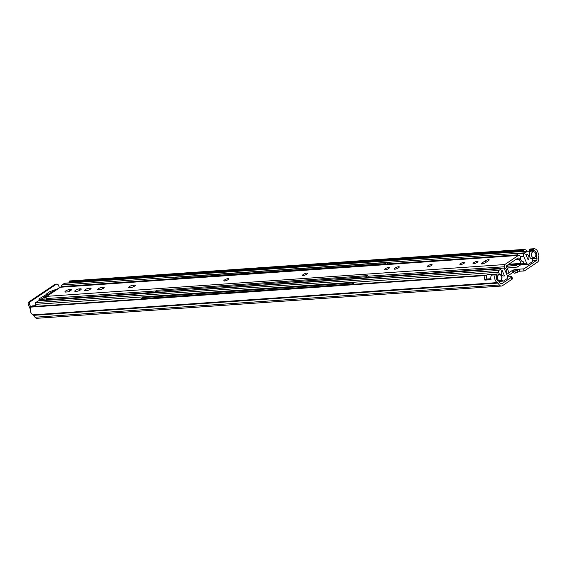 <?xml version="1.0" encoding="UTF-8"?>
<svg xmlns="http://www.w3.org/2000/svg" width="567" height="567" viewBox="0 0 567 567"><rect width="100%" height="100%" fill="white"/><g stroke="black" fill="none" stroke-linecap="round" stroke-linejoin="round"><path stroke-width="0.85" d="M507.656 276.859L511.278 276.604A2.07 0.532 156.7 0 1 511.767 276.739A2.07 0.532 156.7 0 1 511.158 277.469L511.944 279.304A2.07 0.532 -23.3 0 0 512.554 278.574L511.767 276.739M506.678 274.251L507.16 273.925M508.634 272.94L511.831 270.785L512.625 272.621L507.472 276.086M514.588 269.878L514.538 269.75A2.07 0.532 -23.3 0 0 511.831 270.785M514.538 269.75L514.793 269.729A2.899 2.261 86 0 0 514.744 269.764L513.773 270.48A2.07 0.574 155 0 0 513.185 271.26L514.028 273.067A2.07 0.574 -25 0 0 515.63 272.925L518.025 272.025A2.07 0.574 -25 0 0 519.45 271.302L519.599 271.224A0.829 0.645 -94 0 1 519.741 271.196L523.858 270.983L523.738 268.914L519.62 269.127A2.899 2.261 86 0 0 519.592 269.134A2.899 2.261 86 0 0 518.748 269.403L518.607 269.495A2.07 0.574 155 0 1 517.182 270.225L514.786 271.125A2.07 0.574 155 0 1 513.185 271.26M519.684 269.127L524.007 268.829L536.184 260.643A2.07 1.616 86 0 0 536.963 258.382L536.51 256A2.07 1.616 -94 0 1 536.517 254.959A3.232 2.516 86 0 0 534.157 250.777A0.829 0.645 -94 0 1 533.533 250.019L533.497 249.6A0.829 0.645 -94 0 1 534.149 248.715A5.294 4.132 -94 0 1 538.154 255.178A2.07 1.616 86 0 0 538.168 256.057L538.65 258.573A3.31 2.587 -94 0 1 537.403 262.195L524.801 270.665A2.899 2.261 -94 0 1 523.894 270.983A2.899 2.261 -94 0 1 523.858 270.983L523.894 270.983M511.944 279.304L502.461 285.676A3.31 2.587 -94 0 1 501.426 286.044A3.31 2.587 -94 0 1 499.357 284.988L497.939 283.096A2.07 1.616 86 0 0 497.358 282.593A5.294 4.132 -94 0 1 495.246 274.86A0.829 0.645 -94 0 1 496.203 274.669L496.458 274.938A0.829 0.645 -94 0 1 496.628 276.009A3.232 2.516 86 0 0 498.117 280.771A2.07 1.616 -94 0 1 498.818 281.331L500.158 283.117A2.07 1.616 86 0 0 501.455 283.784A2.07 1.616 86 0 0 502.1 283.55L511.158 277.469M495.749 274.478L491.88 274.747A0.829 0.645 86 0 0 491.376 275.13A5.294 4.132 86 0 0 491.072 279.673L484.877 280.105A5.294 4.132 -94 0 1 485.182 275.562A0.829 0.645 -94 0 1 486.139 275.371L486.394 275.64A0.829 0.645 -94 0 1 486.557 276.703A3.232 2.516 86 0 0 486.309 279.141L490.88 278.822M484.877 280.105L486.309 279.141M485.678 275.179L31.369 306.726A0.829 0.645 86 0 0 30.866 307.108A5.294 4.132 86 0 0 32.978 314.841A2.07 1.616 -94 0 1 33.559 315.344L34.977 317.229A3.31 2.587 86 0 0 37.039 318.285L501.426 286.044M512.625 272.621A2.07 0.532 156.7 0 1 513.574 272.103M519.556 269.134L514.793 269.729M523.717 251.287A0.829 0.645 -94 0 1 523.469 250.72L523.426 250.302A0.829 0.645 -94 0 1 524.078 249.409A5.294 4.132 -94 0 1 526.934 251.068M534.015 248.722L530.28 248.977A0.829 0.645 86 0 0 529.628 249.87L529.663 250.288A0.829 0.645 86 0 0 530.287 251.046A3.232 2.516 -94 0 1 530.79 251.153M32.851 314.77A2.899 1.651 -123.9 0 0 33.928 315.833M56.87 284.081L55.58 284.173A2.07 1.616 86 0 0 54.928 284.4L56.218 284.308A2.07 1.616 -94 0 1 56.87 284.081A2.07 1.616 -94 0 1 58.422 285.201L59.542 287.795M56.218 284.308L30.264 301.757L28.967 301.85A2.07 1.616 86 0 0 28.35 304.635L30.313 309.199M28.35 304.635L29.64 304.543A2.07 1.616 -94 0 1 30.264 301.757M29.64 304.543L30.689 306.981M54.928 284.4L28.967 301.85M523.951 249.416L69.769 280.956A0.829 0.645 86 0 0 69.117 281.849L69.153 282.267A0.829 0.645 86 0 0 69.401 282.841M501.164 279.68L501.972 280.204A1.658 1.29 -94 0 0 503.22 281.097A1.658 1.29 -94 0 0 503.737 280.913L506.834 278.829A2.07 1.616 -94 0 0 507.458 276.044L504.481 269.141A2.07 1.616 -94 0 0 502.922 268.021L496.472 268.467A2.07 1.616 86 0 0 495.82 268.694L502.277 268.248A2.07 1.616 -94 0 1 502.922 268.021M520.797 264.775L517.43 267.036L507.614 268.035A3.31 2.587 -94 0 1 507.146 268.276M506.402 266.419A1.325 1.035 86 0 0 506.855 266.27L516.672 265.278L518.089 264.321M30.838 307.165L30.363 307.194A0.829 0.645 86 0 0 30.115 308.313L30.278 308.675A0.829 0.645 86 0 0 30.356 308.831M502.277 268.248L38.676 300.758A1.325 1.035 86 0 0 38.258 300.9L35.778 302.572A1.325 1.035 86 0 0 35.381 304.351L36.267 306.386M36.139 306.116L35.678 306.428M30.363 307.194L32.078 306.045L35.99 305.776M35.934 305.634L32.595 305.861A1.658 1.29 86 0 0 32.078 306.045M61.449 286.335L61.399 286.335A1.658 1.29 86 0 0 60.86 287.058M525.744 254.299A3.31 2.587 -94 0 1 526.176 254.222A3.31 2.587 -94 0 1 528.763 256.263A3.31 2.587 -94 0 1 528.196 259.991L525.744 254.299M520.258 256.475L523.667 256.241L526.644 263.145A2.07 1.616 -94 0 0 528.196 264.265A2.07 1.616 -94 0 0 528.841 264.038L531.952 261.947A1.658 1.29 -94 0 0 532.448 259.714L531.952 258.942A3.31 2.587 -94 0 1 529.847 254.044L528.997 251.705A1.325 1.035 -94 0 0 528.005 250.99L64.858 283.153A1.325 1.035 86 0 0 64.447 283.302L61.966 284.967A1.325 1.035 86 0 0 61.491 286.526L174.877 278.929M498.91 274.421L499.371 274.152L498.329 274.222M499.626 274.371A3.31 2.587 -94 0 1 501.724 279.255L501.426 279.269M38.258 300.9L501.405 268.737L498.925 270.409L35.778 302.572M35.381 304.351L498.528 272.195A1.325 1.035 -94 0 1 498.925 270.409M498.528 272.195L499.371 274.152M64.447 283.302L527.586 251.138A1.325 1.035 -94 0 1 528.005 250.99M528.196 264.265L520.449 264.803A2.07 1.616 -94 0 1 519.237 264.243M517.834 253.903L524.822 253.095L517.834 253.903A2.07 1.616 86 0 0 517.019 255.377M527.586 251.138L525.106 252.804L61.966 284.967M523.667 256.241A2.07 1.616 -94 0 1 524.284 253.456M501.731 279.637L501.724 279.255M504.495 275.923A3.31 2.587 -94 0 1 504.063 276.001A3.31 2.587 -94 0 1 501.476 273.96A3.31 2.587 -94 0 1 502.043 270.232L504.495 275.923L503.624 275.987M495.296 269.049L495.82 268.694M508.138 267.688L507.38 265.923M517.43 267.036L516.672 265.278M46.182 297.512L44.389 298.093L46.48 296.69M54.51 290.665L48.712 294.564L47.685 294.634L54.404 290.424M52.405 292.083L52.199 291.601M47.862 300.12L48.542 299.659M43.475 300.425L42.95 299.213L46.508 298.972M40.888 300.602L42.95 299.213M47.004 294.16L46.792 293.678L47.826 293.607L38.896 298.986L39.924 298.915L39.151 300.723M58.564 288.454L49.612 291.778L46.792 293.678M46.196 296.257L45.991 295.776L47.026 295.705L40.3 299.908L45.991 295.776M41.682 299.291L41.476 298.809M46.827 299.723L46.055 300.241M38.896 298.986L39.357 300.056M69.238 289.595L70.79 289.489A2.693 0.687 156.7 0 1 71.428 289.659A2.693 0.687 156.7 0 1 69.982 290.991A2.693 0.687 156.7 0 1 67.119 291.955L65.574 292.062A2.693 0.687 156.7 0 1 64.936 291.892A2.693 0.687 156.7 0 1 66.382 290.559A2.693 0.687 156.7 0 1 69.238 289.595L69.869 291.055M79.082 288.915L80.627 288.809A2.693 0.687 156.7 0 1 81.265 288.972A2.693 0.687 156.7 0 1 79.819 290.311A2.693 0.687 156.7 0 1 76.963 291.268L75.411 291.381A2.693 0.687 156.7 0 1 74.773 291.211A2.693 0.687 156.7 0 1 76.219 289.872A2.693 0.687 156.7 0 1 79.082 288.915L79.706 290.368M86.772 290.587L85.22 290.694A2.693 0.687 156.7 0 1 84.589 290.531A2.693 0.687 156.7 0 1 86.028 289.191A2.693 0.687 156.7 0 1 88.891 288.234L90.444 288.121A2.693 0.687 156.7 0 1 91.074 288.291A2.693 0.687 156.7 0 1 89.636 289.631A2.693 0.687 156.7 0 1 86.772 290.587M99.884 289.68L98.339 289.787A2.693 0.687 156.7 0 1 97.701 289.617A2.693 0.687 156.7 0 1 99.147 288.284A2.693 0.687 156.7 0 1 102.003 287.32L103.555 287.214A2.693 0.687 156.7 0 1 104.193 287.384A2.693 0.687 156.7 0 1 102.747 288.716A2.693 0.687 156.7 0 1 99.884 289.68M130.97 287.519L129.418 287.625A2.693 0.687 156.7 0 1 128.787 287.462A2.693 0.687 156.7 0 1 130.226 286.122A2.693 0.687 156.7 0 1 133.089 285.166L134.641 285.052A2.693 0.687 156.7 0 1 135.272 285.222A2.693 0.687 156.7 0 1 133.833 286.562A2.693 0.687 156.7 0 1 130.97 287.519M398.636 266.724A2.693 0.687 156.7 0 1 399.274 266.894A2.693 0.687 156.7 0 1 397.07 268.588A2.693 0.687 156.7 0 1 394.327 269.02A2.693 0.687 156.7 0 1 395.773 267.681A2.693 0.687 156.7 0 1 398.636 266.724M464.21 262.167A2.693 0.687 156.7 0 1 464.848 262.337A2.693 0.687 156.7 0 1 462.644 264.038A2.693 0.687 156.7 0 1 459.901 264.47A2.693 0.687 156.7 0 1 461.347 263.131A2.693 0.687 156.7 0 1 464.21 262.167M477.322 261.259A2.693 0.687 156.7 0 1 477.96 261.43A2.693 0.687 156.7 0 1 475.763 263.123A2.693 0.687 156.7 0 1 473.02 263.556A2.693 0.687 156.7 0 1 474.466 262.223A2.693 0.687 156.7 0 1 477.322 261.259M431.423 264.449A2.693 0.687 156.7 0 1 432.061 264.612A2.693 0.687 156.7 0 1 429.857 266.313A2.693 0.687 156.7 0 1 427.114 266.745A2.693 0.687 156.7 0 1 428.56 265.406A2.693 0.687 156.7 0 1 431.423 264.449M306.832 273.096A2.693 0.687 156.7 0 1 307.47 273.266A2.693 0.687 156.7 0 1 305.273 274.967A2.693 0.687 156.7 0 1 302.53 275.392A2.693 0.687 156.7 0 1 303.969 274.059A2.693 0.687 156.7 0 1 306.832 273.096M388.771 267.411A2.693 0.687 156.7 0 1 389.409 267.574A2.693 0.687 156.7 0 1 387.211 269.275A2.693 0.687 156.7 0 1 384.469 269.708A2.693 0.687 156.7 0 1 385.914 268.368A2.693 0.687 156.7 0 1 388.771 267.411M228.147 278.56A2.693 0.687 156.7 0 1 228.785 278.73A2.693 0.687 156.7 0 1 226.58 280.431A2.693 0.687 156.7 0 1 223.837 280.856A2.693 0.687 156.7 0 1 225.283 279.524A2.693 0.687 156.7 0 1 228.147 278.56M488.385 260.749L485.565 262.641A2.693 0.687 156.7 0 1 483.013 263.804A2.693 0.687 156.7 0 1 481.418 263.825A2.693 0.687 156.7 0 1 482.212 262.875L485.033 260.976A2.693 0.687 156.7 0 1 487.585 259.814A2.693 0.687 156.7 0 1 489.179 259.799A2.693 0.687 156.7 0 1 488.385 260.749M47.316 300.021A3.31 2.587 86 0 0 46.855 299.773L155.571 292.225M368.352 277.454L496.019 268.588M503.39 268.078L504.836 267.971A3.31 2.587 -94 0 1 506.303 273.074L506.182 273.088M504.836 267.971L504.311 266.766A1.658 1.29 -94 0 1 504.807 264.541L518.351 255.433A1.658 1.29 -94 0 1 518.869 255.249L60.889 287.051A1.658 1.29 86 0 0 60.371 287.235L46.827 296.343A1.658 1.29 86 0 0 46.331 298.568L46.855 299.773M518.869 255.249A1.658 1.29 -94 0 1 520.116 256.142L520.634 257.354A3.31 2.587 -94 0 0 523.235 261.699L523.306 261.862A1.24 0.971 -94 0 1 522.93 263.535L522.37 263.917A1.24 0.971 -94 0 1 521.045 263.386L519.407 259.573A1.24 0.971 -94 0 1 519.294 259.119A1.24 0.971 86 0 0 517.855 258.134L506.891 265.512A1.24 0.971 86 0 0 506.756 267.553A1.24 0.971 -94 0 1 506.99 267.922L508.634 271.728A1.24 0.971 -94 0 1 508.259 273.4L507.699 273.776A1.24 0.971 -94 0 1 506.374 273.244L506.303 273.074M174.969 279.134L174.629 278.347L176.323 277.206L386.985 262.578L387.75 264.357M385.631 264.505L385.291 263.719L386.985 262.578M174.629 278.347L385.291 263.719M175.642 275.463L176.62 274.804L387.282 260.175L387.53 260.749M386.304 260.834L387.282 260.175L523.469 250.72M356.99 278.652A3.728 2.126 56.1 0 1 358.273 278.56M343.978 279.552A3.728 2.126 56.1 0 1 345.26 279.467M330.965 280.459A3.728 2.126 56.1 0 1 332.248 280.367M317.952 281.36A3.728 2.126 56.1 0 1 319.235 281.275M304.94 282.267A3.728 2.126 56.1 0 1 306.223 282.175M291.927 283.167A3.728 2.126 56.1 0 1 293.217 283.082M278.921 284.074A3.728 2.126 56.1 0 1 280.204 283.982M265.909 284.974A3.728 2.126 56.1 0 1 267.192 284.889M252.896 285.881A3.728 2.126 56.1 0 1 254.179 285.789M239.884 286.782A3.728 2.126 56.1 0 1 241.166 286.696M226.871 287.689A3.728 2.126 56.1 0 1 228.154 287.597M213.865 288.589A3.728 2.126 56.1 0 1 215.148 288.504M200.853 289.496A3.728 2.126 56.1 0 1 202.135 289.404M187.84 290.396A3.728 2.126 56.1 0 1 189.123 290.311M174.827 291.303A3.728 2.126 56.1 0 1 176.11 291.211M155.748 292.629L155.216 291.395L156.91 290.254L367.572 275.626L368.529 277.851M161.815 292.203A3.728 2.126 56.1 0 1 163.098 292.118M366.41 278L365.878 276.767L367.572 275.626M155.216 291.395L365.878 276.767M141.24 299.092L141.07 298.696L142.764 297.562L353.425 282.933L354.021 284.322M351.901 284.464L351.731 284.074L353.425 282.933M141.07 298.696L351.731 284.074M497.557 278.929A2.899 2.261 -94 0 1 497.72 275.789A2.899 2.261 -94 0 1 500.044 274.811A2.899 2.261 -94 0 1 501.788 277.447A2.899 2.261 -94 0 1 500.427 280.304A2.899 2.261 -94 0 1 497.557 278.929M500.044 274.811L498.124 274.152A3.728 2.906 86 0 0 497.209 274.031A3.728 2.906 86 0 0 495.948 274.506M486.259 275.498A3.728 2.906 -94 0 1 487.025 274.924A3.728 2.906 -94 0 1 487.911 274.676L497.209 274.031M486.904 279.099A3.728 2.906 -94 0 1 486.883 279.007L490.866 278.73M531.64 256.022A2.899 2.261 -94 0 1 531.803 252.875A2.899 2.261 -94 0 1 534.128 251.897A2.899 2.261 -94 0 1 535.872 254.533A2.899 2.261 -94 0 1 534.511 257.39A2.899 2.261 -94 0 1 531.64 256.022M530.747 258.375A3.728 2.906 86 0 0 531.811 258.552A3.728 2.906 86 0 0 532.704 258.304L534.511 257.39M534.128 251.897L532.207 251.245A3.728 2.906 86 0 0 531.293 251.117A3.728 2.906 86 0 0 529.294 252.386M532.583 260.891L536.184 260.643M502.1 283.55L500.781 283.642M491.376 275.13L495.246 274.86M30.866 307.108L485.182 275.562M519.599 271.224L518.748 269.403M517.182 270.225L518.025 272.025M515.63 272.925L514.786 271.125M518.607 269.495L514.744 269.764M519.62 269.127L519.741 271.196M529.628 249.87L533.497 249.6M533.533 250.019L529.663 250.288M530.287 251.046L534.157 250.777M497.358 282.593L32.978 314.841M33.559 315.344L497.939 283.096M499.357 284.988L34.977 317.229M69.117 281.849L523.426 250.302M176.62 274.804L69.153 282.267M536.963 258.382L531.364 258.772M535.645 256.057L536.51 256M536.517 254.959L535.872 255.008M506.855 266.27L506.416 266.306M387.658 264.158L517.054 255.171M486.075 275.314L486.486 275.286M486.847 275.016L353.992 284.244M141.211 299.022L36.224 306.308M517.125 254.888L387.544 263.889M174.764 278.659L61.491 286.526M526.644 263.145L523.1 263.393M501.972 280.204L498.691 281.175M70.79 289.489L71.109 290.233M80.627 288.809L80.953 289.553M90.444 288.121L90.763 288.872M88.891 288.234L89.522 289.687M103.555 287.214L103.874 287.958M102.003 287.32L102.634 288.78M134.641 285.052L134.96 285.803M133.089 285.166L133.72 286.618M482.212 262.875L482.652 263.896M485.033 260.976L485.706 262.549M52.483 299.659L48.082 299.971M521.045 263.386L508.783 264.236M516.055 259.346L519.294 259.119M515.29 259.863L519.407 259.573M46.331 298.568L155.861 290.963M367.834 276.242L504.311 266.766M504.807 264.541L46.827 296.343M60.371 287.235L518.351 255.433M514.9 269.46L519.592 269.134M534.086 248.715L530.209 248.977M524.014 249.409L69.698 280.956M61.824 286.817L174.898 278.971M387.679 264.194L517.047 255.207M503.22 281.097L498.868 281.395M521.98 264.052L507.564 265.051M507.309 273.918L506.558 273.967M486.139 275.371L487.025 274.924M531.293 251.117L528.735 251.294M531.811 258.552L531.052 258.602"/></g></svg>
